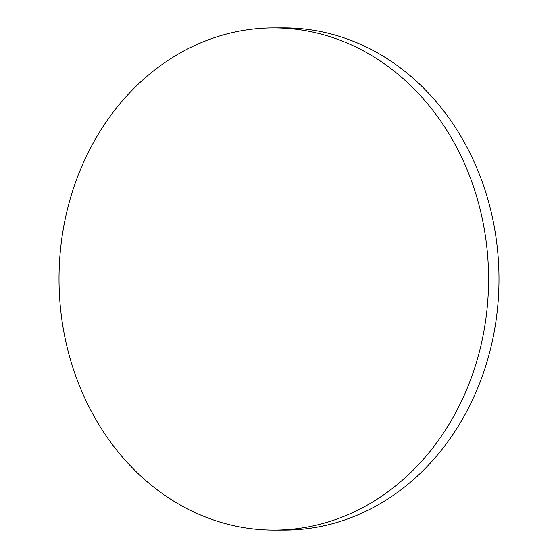 <?xml version="1.0" encoding="UTF-8"?>
<svg xmlns="http://www.w3.org/2000/svg" width="558" height="558" viewBox="0 0 558 558"><rect width="100%" height="100%" fill="white"/><g stroke="black" fill="none" stroke-linecap="round" stroke-linejoin="round"><path stroke-width="0.84" d="M273.434 27.914L283.841 27.9A251.093 214.774 89.9 0 1 491.173 212.012A251.093 214.774 89.9 0 1 394.492 494.514A251.093 214.774 89.9 0 1 284.566 530.086L274.159 530.1A251.093 214.774 89.9 0 1 66.827 345.988A251.093 214.774 89.9 0 1 163.508 63.486A251.093 214.774 89.9 0 1 273.434 27.914A251.093 214.774 89.9 0 1 480.766 212.026A251.093 214.774 89.9 0 1 384.085 494.528A251.093 214.774 89.9 0 1 274.159 530.1"/></g></svg>
